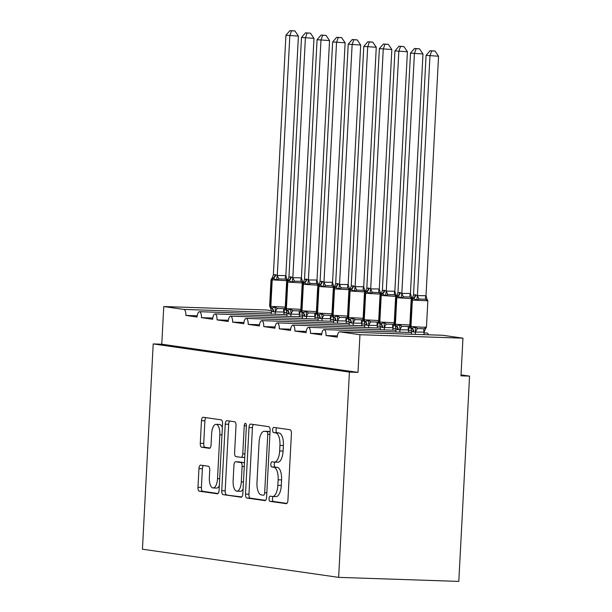 <?xml version="1.0" encoding="UTF-8"?>
<svg xmlns="http://www.w3.org/2000/svg" width="612" height="612" viewBox="0 0 612 612"><rect width="100%" height="100%" fill="white"/><g stroke="black" fill="none" stroke-linecap="round" stroke-linejoin="round"><path stroke-width="0.92" d="M269.035 498.604A2.593 1.079 -88.1 0 0 269.969 501.35L286.209 503.676A3.703 1.538 -88.1 0 0 286.278 503.684A3.703 1.538 -88.1 0 0 287.931 500.203L291.419 433.656A3.703 1.538 -88.1 0 0 290.08 429.739L273.839 427.406A2.593 1.079 -88.1 0 0 273.793 427.398A2.593 1.079 -88.1 0 0 272.638 429.838A2.593 1.079 -88.1 0 0 273.572 432.585L275.675 432.883A11.857 4.919 -88.1 0 1 279.944 445.414L279.653 450.96A11.857 4.919 -88.1 0 1 274.367 462.114A11.857 4.919 -88.1 0 1 274.145 462.091L272.042 461.792A2.593 1.079 -88.1 0 0 271.996 461.785A2.593 1.079 -88.1 0 0 270.833 464.225A2.593 1.079 -88.1 0 0 271.766 466.964L273.87 467.27A11.857 4.919 -88.1 0 1 278.139 479.8L277.848 485.347A11.857 4.919 -88.1 0 1 272.562 496.493A11.857 4.919 -88.1 0 1 272.34 496.477L270.236 496.171A2.593 1.079 -88.1 0 0 270.19 496.171A2.593 1.079 -88.1 0 0 269.035 498.604M273.159 496.516A2.593 1.079 -88.1 0 0 272.47 498.719A2.593 1.079 -88.1 0 0 273.403 501.465L286.898 503.401M276.7 427.819A2.593 1.079 -88.1 0 0 276.073 429.953A2.593 1.079 -88.1 0 0 277.007 432.699L279.103 432.998L275.675 432.883M274.956 462.129A2.593 1.079 -88.1 0 0 274.268 464.34A2.593 1.079 -88.1 0 0 275.201 467.078L277.305 467.384L273.87 467.27M200.675 465.135A3.703 1.538 -88.1 0 0 200.606 465.135A3.703 1.538 -88.1 0 0 198.954 468.616L197.974 487.29A3.703 1.538 -88.1 0 0 199.313 491.207L217.352 493.792A3.703 1.538 -88.1 0 0 217.421 493.8A3.703 1.538 -88.1 0 0 219.073 490.319L222.561 423.764A3.703 1.538 -88.1 0 0 221.223 419.847L203.184 417.262A3.703 1.538 -88.1 0 0 203.115 417.254A3.703 1.538 -88.1 0 0 201.463 420.742L200.285 443.295A3.703 1.538 -88.1 0 0 201.616 447.211L209.335 448.313A3.703 1.538 -88.1 0 0 209.403 448.321A3.703 1.538 -88.1 0 0 211.056 444.84L211.645 433.656A9.914 4.108 -88.1 0 1 216.067 424.338A9.914 4.108 -88.1 0 1 219.823 434.826L217.528 478.638A9.914 4.108 -88.1 0 1 213.106 487.955A9.914 4.108 -88.1 0 1 209.35 477.467L209.732 470.161A3.703 1.538 -88.1 0 0 208.394 466.245L200.675 465.135M442.652 335.277A5.661 2.349 -88.1 0 1 442.759 335.277A5.661 2.349 -88.1 0 1 442.866 335.284L462.955 338.168L460.981 375.837L469.565 376.12L458.801 581.4L338.643 577.368L349.406 372.096L357.989 372.379L359.963 334.718L339.874 331.834A5.661 2.349 -88.1 0 0 339.767 331.819A5.661 2.349 -88.1 0 0 337.243 337.143L326.028 335.537L337.365 335.919M338.643 577.368L142.435 549.201L153.199 343.921L349.406 372.096M245.511 494.113A3.703 1.538 -88.1 0 0 246.85 498.03L264.889 500.616A3.703 1.538 -88.1 0 0 264.958 500.624A3.703 1.538 -88.1 0 0 266.61 497.143L270.099 430.596A3.703 1.538 -88.1 0 0 268.76 426.679L250.721 424.085A3.703 1.538 -88.1 0 0 250.652 424.078A3.703 1.538 -88.1 0 0 249 427.566L245.511 494.113L248.946 494.228A3.703 1.538 -88.1 0 0 250.285 498.145L265.577 500.341M241.12 497.204L223.082 494.618A3.703 1.538 -88.1 0 1 221.743 490.702L225.231 424.154A3.703 1.538 -88.1 0 1 226.884 420.666A3.703 1.538 -88.1 0 1 226.953 420.673L234.671 421.783A3.703 1.538 -88.1 0 1 236.01 425.7L234.595 452.689A3.703 1.538 -88.1 0 0 235.934 456.606L241.052 457.34A3.703 1.538 -88.1 0 0 241.12 457.348A3.703 1.538 -88.1 0 0 242.773 453.859L244.242 425.761A2.593 1.079 -88.1 0 1 245.404 423.328A2.593 1.079 -88.1 0 1 246.384 426.074L242.842 493.731A3.703 1.538 -88.1 0 1 241.189 497.212A3.703 1.538 -88.1 0 1 241.12 497.204L241.258 497.212M197.217 315.792L185.88 315.417L197.095 317.024A5.661 2.349 -88.1 0 1 199.566 311.699A5.661 2.349 91.9 0 1 201.455 317.651L212.785 318.033M228.36 320.267L217.023 319.885A5.661 2.349 91.9 0 0 215.141 313.933A5.661 2.349 -88.1 0 0 212.662 319.257L201.455 317.651M243.928 322.501L232.598 322.119A5.661 2.349 91.9 0 0 230.709 316.175A5.661 2.349 -88.1 0 0 228.238 321.499L217.023 319.885M259.503 324.735L248.166 324.36A5.661 2.349 91.9 0 0 246.284 318.408A5.661 2.349 -88.1 0 0 243.805 323.733L232.598 322.119M275.071 326.976L263.741 326.594A5.661 2.349 91.9 0 0 261.86 320.642A5.661 2.349 -88.1 0 0 259.381 325.966L248.166 324.36M290.646 329.21L279.309 328.828A5.661 2.349 91.9 0 0 277.427 322.876A5.661 2.349 -88.1 0 0 274.949 328.2L263.741 326.594M306.214 331.444L294.885 331.061A5.661 2.349 91.9 0 0 293.003 325.117A5.661 2.349 -88.1 0 0 290.524 330.442L279.309 328.828M321.79 333.678L310.46 333.303A5.661 2.349 91.9 0 0 308.57 327.351A5.661 2.349 -88.1 0 0 306.099 332.676L294.885 331.061M326.028 335.537A5.661 2.349 91.9 0 0 324.146 329.585A5.661 2.349 -88.1 0 0 321.667 334.909L310.46 333.303M283.922 312.464L286.837 312.885A5.661 2.349 91.9 0 1 287.043 312.939M299.475 315.05L302.558 315.157A5.661 2.349 91.9 0 1 302.619 315.172M315.05 317.284L318.133 317.391A5.661 2.349 91.9 0 1 318.194 317.406M330.618 319.525L333.708 319.625A5.661 2.349 91.9 0 1 333.762 319.648M346.193 321.759L349.276 321.858A5.661 2.349 91.9 0 1 349.337 321.881M361.761 323.993L364.851 324.1A5.661 2.349 91.9 0 1 364.905 324.115M377.336 326.227L380.419 326.334A5.661 2.349 91.9 0 1 380.48 326.349M392.904 328.468L395.995 328.567A5.661 2.349 91.9 0 1 396.048 328.59M408.479 330.702L411.562 330.801A5.661 2.349 91.9 0 1 411.624 330.824M424.055 332.936L427.138 333.043A5.661 2.349 91.9 0 1 428.515 334.802M153.199 343.921L161.775 344.212L163.756 306.543L266.748 310.001L271.476 310.682M163.756 306.543L183.837 309.427A5.661 2.349 91.9 0 1 185.88 315.417M161.775 344.212L357.989 372.379M324.146 329.585L411.555 332.515M462.955 338.168L359.963 334.718M461.027 374.896L469.565 376.12M308.57 327.351L395.979 330.281M293.003 325.117L380.412 328.047M277.427 322.876L364.836 325.813M261.86 320.642L349.268 323.572M246.284 318.408L333.693 321.338M230.709 316.175L318.118 319.104M215.141 313.933L302.55 316.871M199.566 311.699L286.974 314.629M275.775 496.592A11.857 4.919 -88.1 0 0 275.997 496.607A11.857 4.919 -88.1 0 0 281.283 485.461L277.848 485.347M277.305 467.384A11.857 4.919 -88.1 0 1 281.574 479.915L281.283 485.461M277.573 462.205A11.857 4.919 -88.1 0 0 277.794 462.228A11.857 4.919 -88.1 0 0 283.088 451.075L279.653 450.96M279.103 432.998A11.857 4.919 -88.1 0 1 283.379 445.528L283.088 451.075M253.467 424.483A3.703 1.538 -88.1 0 0 252.435 427.681L248.946 494.228M263.474 495.2A2.593 1.079 -88.1 0 0 263.527 495.207A2.593 1.079 -88.1 0 0 264.682 492.767L267.742 434.352A2.593 1.079 -88.1 0 0 266.809 431.613L264.591 431.292A11.857 4.919 -88.1 0 0 264.369 431.269A11.857 4.919 -88.1 0 0 259.083 442.422L256.986 482.348A11.857 4.919 -88.1 0 0 261.255 494.886L263.474 495.2M264.369 431.269L267.804 431.391A11.857 4.919 -88.1 0 1 268.025 431.406L270.037 431.697M241.809 496.929L223.082 494.618M229.699 421.071A3.703 1.538 -88.1 0 0 228.666 424.269L225.178 490.816A3.703 1.538 -88.1 0 0 226.517 494.733M241.189 457.348L244.486 457.455A3.703 1.538 -88.1 0 0 244.555 457.462A3.703 1.538 -88.1 0 0 244.739 457.439M233.126 480.695A9.914 4.108 -88.1 0 0 236.882 491.184A9.914 4.108 -88.1 0 0 241.304 481.866L242.115 466.428A3.703 1.538 -88.1 0 0 240.776 462.519L235.658 461.777A3.703 1.538 -88.1 0 0 235.589 461.777A3.703 1.538 -88.1 0 0 233.937 465.258L233.126 480.695M236.882 491.184L240.317 491.298A9.914 4.108 -88.1 0 0 243.086 488.973M244.463 462.718A3.703 1.538 -88.1 0 0 244.211 462.634L240.776 462.519M238.955 461.892A3.703 1.538 -88.1 0 1 239.024 461.892A3.703 1.538 -88.1 0 1 239.093 461.892L244.211 462.634M213.106 487.955L216.541 488.078A9.914 4.108 -88.1 0 0 219.31 485.744M222.355 427.589A9.914 4.108 -88.1 0 0 219.501 424.453L216.067 424.338M205.93 417.652A3.703 1.538 -88.1 0 0 204.898 420.857L203.72 443.409A3.703 1.538 -88.1 0 0 205.051 447.326L210.031 448.038M203.421 465.533A3.703 1.538 -88.1 0 0 202.388 468.731L201.409 487.404A3.703 1.538 -88.1 0 0 202.748 491.321L218.04 493.517M426.006 295.718L438.552 56.212L426.082 55.363L413.513 295.045L415.257 294.732L417.415 295.604L426.006 295.718L427.398 300.5L425.646 299.268L419.212 299.054L416.665 300.14L413.406 298.457A1.89 1.714 98.2 0 0 412.35 300.117L410.973 326.479L421.699 327.213L426.457 327.152L427.842 300.79L411.884 300.048L410.507 326.418L410.973 326.479A1.89 1.714 98.2 0 0 411.845 328.208L415.25 327.244L417.659 328.575L424.101 328.789L425.975 327.604L425.661 328.606L426.457 327.152M431.636 50.941L435.063 51.056L430.083 50.719L431.636 50.941L429.968 55.921L417.422 295.435M423.963 334.649L424.093 332.155L413.773 332.002L411.624 331.138L411.463 334.228M415.38 334.359L415.51 331.865M425.975 327.604L424.093 332.155M427.046 299.138L427.398 300.5M415.724 294.8A4.154 3.771 -81.8 0 1 413.406 298.457L412.19 298.212M409.78 326.234L410.576 327.887L411.379 328.139A1.89 1.714 -81.8 0 1 410.507 326.418L409.78 326.234L411.165 299.872L411.96 298.419M410.751 328.047L411.624 331.138M415.517 331.696L415.25 327.244M413.513 295.045L412.549 297.608M417.415 295.604L416.665 300.14M430.083 50.719L426.082 55.363M438.552 56.212L435.063 51.056M410.43 293.485L422.984 53.978L410.507 53.129L397.945 292.811L399.69 292.498L401.839 293.37L410.43 293.485L411.822 298.266L410.078 297.034L403.637 296.812L401.097 297.906L397.838 296.216A1.89 1.714 98.2 0 0 396.783 297.883L395.398 324.245L409.841 325.026M416.061 48.708L419.495 48.822L414.508 48.486L416.061 48.708L414.401 53.688L401.847 293.194M408.388 332.408L408.518 329.914L398.205 329.769L396.056 328.896L395.895 331.995M399.804 332.125L399.934 329.631M409.436 327.282L408.518 329.914M412.266 298.549L411.471 296.904L411.822 298.266M400.156 292.567A4.154 3.771 -81.8 0 1 397.838 296.216L396.622 295.978M411.7 298.648L395.589 297.639L394.204 324L395.008 325.653L396.278 325.974L399.674 325.01L402.092 326.341L408.533 326.556L409.788 326.112M395.176 325.806L396.056 328.896M399.95 329.463L399.674 325.01M397.945 292.811L396.981 295.374M401.839 293.37L401.097 297.906M414.508 48.486L410.507 53.129M422.984 53.978L419.495 48.822M394.855 291.251L407.408 51.737L394.931 50.895L382.37 290.57L384.114 290.264L386.264 291.128L394.794 291.22L396.255 296.032L394.503 294.793L388.069 294.579L385.522 295.673L382.263 293.982A1.89 1.714 98.2 0 0 381.207 295.642L379.83 322.011L394.273 322.792M400.493 46.474L403.92 46.588L398.94 46.252L400.493 46.474L398.825 51.454L386.271 290.96M392.82 330.174L392.95 327.68L382.63 327.535L380.48 326.663L380.32 329.753M384.237 329.891L384.367 327.389M393.86 325.048L392.95 327.68M396.698 296.315L395.895 294.663L396.255 296.032M384.581 290.333A4.154 3.771 -81.8 0 1 382.263 293.982L381.047 293.737M396.125 296.407L380.021 295.397L378.637 321.767L379.432 323.419L380.702 323.733L384.099 322.776L386.516 324.108L392.958 324.322L394.212 323.878M379.601 323.572L380.48 326.663M384.374 327.221L384.099 322.776M382.37 290.57L381.406 293.133M386.264 291.128L385.522 295.673M398.94 46.252L394.931 50.895M407.408 51.737L403.92 46.588M379.287 289.017L391.841 49.503L379.363 48.654L366.802 288.336L368.546 288.03L370.696 288.895L379.218 288.986L380.679 293.798L378.935 292.559L372.494 292.345L369.954 293.439L366.687 291.748A1.89 1.714 98.2 0 0 365.639 293.408L364.255 319.778L378.698 320.558M384.917 44.24L388.352 44.355L383.364 44.018L384.917 44.24L383.257 49.212L370.704 288.726M377.244 327.94L377.375 325.446L367.062 325.301L364.905 324.429L364.744 327.519M368.661 327.649L368.791 325.156M378.293 322.815L377.375 325.446M381.123 294.081L380.327 292.429L380.679 293.798M369.013 288.091A4.154 3.771 -81.8 0 1 366.687 291.748L365.471 291.503M380.557 294.173L364.446 293.163L363.061 319.533L363.865 321.178L365.135 321.499L368.531 320.535L370.948 321.866L377.382 322.088L378.644 321.637M364.033 321.338L364.905 324.429M368.807 324.987L368.531 320.535M366.802 288.336L365.838 290.899M370.696 288.895L369.954 293.439M383.364 44.018L379.363 48.654M391.841 49.503L388.352 44.355M363.712 286.776L376.265 47.269L363.788 46.42L351.227 286.102L352.971 285.789L355.121 286.661L363.712 286.776L365.104 291.557L363.36 290.325L356.918 290.111L354.379 291.197L351.12 289.514A1.89 1.714 98.2 0 0 350.064 291.174L348.679 317.536L363.13 318.324M369.35 41.998L372.777 42.113L367.789 41.777L369.35 41.998L367.682 46.979L355.128 286.493M361.677 325.706L361.807 323.212L351.487 323.06L349.337 322.195L349.177 325.286M353.093 325.416L353.223 322.922M362.717 320.573L361.807 323.212M365.548 291.848L364.752 290.195L365.104 291.557M353.438 285.858A4.154 3.771 -81.8 0 1 351.12 289.514L349.903 289.269M364.982 291.939L348.871 290.93L347.494 317.291L348.289 318.944L349.559 319.265L352.956 318.301L355.373 319.632L361.814 319.847L363.069 319.403M348.289 318.944L349.337 322.195M353.231 322.753L352.956 318.301M351.227 286.102L350.263 288.665M355.121 286.661L354.379 291.197M367.789 41.777L363.788 46.42M376.265 47.269L372.777 42.113M348.144 284.542L360.697 45.036L348.22 44.186L335.659 283.869L337.396 283.555L339.553 284.427L348.144 284.542L349.536 289.323L347.792 288.091L341.351 287.87L338.803 288.963L335.544 287.273A1.89 1.714 98.2 0 0 334.496 288.94L333.112 315.302L347.555 316.083M353.774 39.765L357.201 39.879L352.221 39.543L353.774 39.765L352.114 44.745L339.561 284.251M346.101 323.465L346.231 320.971L335.919 320.826L333.762 319.954L333.601 323.052M337.518 323.182L337.648 320.688M347.149 318.339L346.231 320.971M349.98 289.606L349.184 287.961L349.536 289.323M337.87 283.624A4.154 3.771 -81.8 0 1 335.544 287.273L334.328 287.028M332.714 316.71L333.991 317.031L337.388 316.067L339.805 317.399L346.239 317.613L347.501 317.169M332.89 316.863L333.762 319.954M337.663 320.52L337.388 316.067M335.659 283.869L334.695 286.431M339.553 284.427L338.803 288.963M352.221 39.543L348.22 44.186M360.697 45.036L357.201 39.879M332.568 282.308L345.122 42.794L332.645 41.953L320.084 281.627L321.828 281.321L323.978 282.186L332.5 282.277L333.961 287.089L332.217 285.85L325.775 285.636L323.235 286.73L319.977 285.039A1.89 1.714 98.2 0 0 318.921 286.699L317.536 313.069L331.979 313.849M338.207 37.531L341.634 37.646L336.646 37.309L338.207 37.531L336.539 42.511L323.985 282.017M330.526 321.231L330.664 318.737L320.344 318.592L318.194 317.72L318.033 320.81M321.95 320.948L322.08 318.447M331.574 316.106L330.664 318.737M334.404 287.372L333.609 285.72L333.961 287.089M322.295 281.39A4.154 3.771 -81.8 0 1 319.977 285.039L318.76 284.794M333.838 287.464L317.727 286.454L316.35 312.824L317.146 314.476L318.416 314.79L321.813 313.834L324.23 315.165L330.671 315.379L331.926 314.935M317.146 314.476L318.194 317.72M322.088 318.278L321.813 313.834M320.084 281.627L319.12 284.19M323.978 282.186L323.235 286.73M336.646 37.309L332.645 41.953M345.122 42.794L341.634 37.646M317.001 280.074L329.547 40.56L317.077 39.711L304.508 279.393L306.252 279.08L308.41 279.952L316.932 280.044L318.393 284.855L316.641 283.616L310.207 283.402L307.66 284.496L304.401 282.805A1.89 1.714 98.2 0 0 303.345 284.465L301.968 310.835L316.412 311.615M322.631 35.297L326.058 35.412L321.078 35.075L322.631 35.297L320.963 40.27L308.417 279.783M314.958 318.997L315.088 316.503L304.776 316.358L302.619 315.486L302.458 318.577M306.375 318.707L306.505 316.213M316.006 313.872L315.088 316.503M318.837 285.138L318.033 283.486L318.393 284.855M306.719 279.149A4.154 3.771 -81.8 0 1 304.401 282.805L303.185 282.56M318.263 285.23L302.16 284.22L300.775 310.59L301.571 312.235L302.841 312.556L306.245 311.592L308.655 312.923L315.096 313.145L316.358 312.694M301.747 312.395L302.619 315.486M306.513 316.044L306.245 311.592M304.508 279.393L303.544 281.956M308.41 279.952L307.66 284.496M321.078 35.075L317.077 39.711M329.547 40.56L326.058 35.412M301.425 277.833L313.979 38.327L301.502 37.477L288.94 277.16L290.685 276.846L292.834 277.718L301.425 277.833L302.818 282.614L301.073 281.382L294.632 281.168L292.092 282.254L288.833 280.571A1.89 1.714 98.2 0 0 287.778 282.231L286.393 308.593L300.836 309.381M307.063 33.056L310.491 33.17L305.503 32.834L307.063 33.056L305.396 38.036L292.842 277.55M299.383 316.764L299.513 314.27L289.201 314.117L287.051 313.252L286.89 316.343M290.799 316.473L290.937 313.979M300.431 311.63L299.513 314.27M303.261 282.905L302.466 281.252L302.818 282.614M291.151 276.915A4.154 3.771 -81.8 0 1 288.833 280.571L287.617 280.327M302.695 282.996L286.584 281.987L285.207 308.349L286.003 310.001L287.273 310.322L290.669 309.358L293.087 310.689L299.528 310.904L300.783 310.46M286.003 310.001L287.051 313.252M290.945 313.811L290.669 309.358M288.94 277.16L287.977 279.722M292.834 277.718L292.092 282.254M305.503 32.834L301.502 37.477M313.979 38.327L310.491 33.17M285.85 275.599L298.404 36.093L285.926 35.244L273.365 274.926L275.109 274.612L277.267 275.484L285.85 275.599L287.25 280.38L285.498 279.149L279.064 278.927L276.517 280.021L273.258 278.33A1.89 1.714 98.2 0 0 272.202 279.998L270.825 306.36L285.268 307.14M291.488 30.822L294.915 30.937L289.935 30.6L291.488 30.822L289.82 35.802L277.274 275.308M283.815 314.522L283.945 312.028L273.625 311.883L271.476 311.011L271.315 314.109M275.232 314.239L275.362 311.745M284.855 309.397L283.945 312.028M287.694 280.663L286.89 279.018L287.25 280.38M275.576 274.681A4.154 3.771 -81.8 0 1 273.258 278.33L272.042 278.085M287.12 280.763L271.017 279.753L269.632 306.115L270.428 307.767L271.697 308.088L275.102 307.125L277.511 308.456L283.953 308.67L285.207 308.226M270.596 307.92L271.476 311.011M275.369 311.569L275.102 307.125M273.365 274.926L272.401 277.488M277.267 275.484L276.517 280.021M289.935 30.6L285.926 35.244M298.404 36.093L294.915 30.937M273.403 501.465L269.969 501.35M277.007 432.699L273.572 432.585M275.201 467.078L271.766 466.964M286.837 312.885L283.907 312.786M271.407 312.365L183.837 309.427M442.866 335.284L339.874 331.834M281.574 479.915L278.139 479.8M283.379 445.528L279.944 445.414M252.435 427.681L249 427.566M250.285 498.145L246.85 498.03M266.832 492.836L264.682 492.767M269.892 434.421L267.742 434.352M270.037 431.72L266.809 431.613M268.025 431.406L264.591 431.292M225.178 490.816L221.743 490.702M228.666 424.269L225.231 424.154M244.922 453.936L242.773 453.859M246.391 425.837L244.242 425.761M243.454 481.942L241.304 481.866M244.265 466.505L242.115 466.428M239.093 461.892L235.658 461.777M219.677 478.714L217.528 478.638M221.972 434.903L219.823 434.826M205.051 447.326L201.616 447.211M203.72 443.409L200.285 443.295M204.898 420.857L201.463 420.742M202.748 491.321L199.313 491.207M201.409 487.404L197.974 487.29M202.388 468.731L198.954 468.616M415.257 294.732A4.154 3.771 -81.8 0 1 412.939 298.388A1.89 1.714 -81.8 0 0 411.884 300.048L411.165 299.872M413.307 331.941A4.154 3.771 -81.8 0 0 411.379 328.139L411.845 328.208A4.154 3.771 -81.8 0 1 413.773 332.002M424.024 332.171A4.154 1.591 72.9 0 1 424.101 328.789M415.579 331.888A4.154 1.691 111.2 0 1 417.659 328.575M425.646 299.268A4.154 1.691 111.2 0 1 425.937 295.695M419.212 299.054A4.154 1.591 72.9 0 1 417.491 295.412M399.69 292.498A4.154 3.771 -81.8 0 1 397.372 296.154A1.89 1.714 -81.8 0 0 396.316 297.815L394.931 324.176L395.398 324.245A1.89 1.714 98.2 0 0 396.278 325.974A4.154 3.771 -81.8 0 1 398.205 329.769M394.204 324L394.931 324.176A1.89 1.714 -81.8 0 0 395.811 325.905A4.154 3.771 -81.8 0 1 397.739 329.7M408.449 329.937A4.154 1.591 72.9 0 1 408.533 326.556M400.003 329.654A4.154 1.691 111.2 0 1 402.092 326.341M410.078 297.034A4.154 1.691 111.2 0 1 410.361 293.462M403.637 296.812A4.154 1.591 72.9 0 1 401.916 293.179M384.114 290.264A4.154 3.771 -81.8 0 1 381.796 293.913A1.89 1.714 -81.8 0 0 380.74 295.581L379.363 321.943L379.83 322.011A1.89 1.714 98.2 0 0 380.702 323.733A4.154 3.771 -81.8 0 1 382.63 327.535M378.637 321.767L379.363 321.943A1.89 1.714 -81.8 0 0 380.236 323.672A4.154 3.771 -81.8 0 1 382.163 327.466M392.881 327.703A4.154 1.591 72.9 0 1 392.958 324.322M384.435 327.42A4.154 1.691 111.2 0 1 386.516 324.108M394.503 294.793A4.154 1.691 111.2 0 1 394.794 291.22M388.069 294.579A4.154 1.591 72.9 0 1 386.348 290.937M368.546 288.03A4.154 3.771 -81.8 0 1 366.221 291.679A1.89 1.714 -81.8 0 0 365.173 293.339L363.788 319.709L364.255 319.778A1.89 1.714 98.2 0 0 365.135 321.499A4.154 3.771 -81.8 0 1 367.062 325.301M363.061 319.533L363.788 319.709A1.89 1.714 -81.8 0 0 364.668 321.43A4.154 3.771 -81.8 0 1 366.596 325.232M377.306 325.469A4.154 1.591 72.9 0 1 377.382 322.088M368.86 325.186A4.154 1.691 111.2 0 1 370.948 321.866M378.935 292.559A4.154 1.691 111.2 0 1 379.218 288.986M372.494 292.345A4.154 1.591 72.9 0 1 370.773 288.703M352.971 285.789A4.154 3.771 -81.8 0 1 350.653 289.445A1.89 1.714 -81.8 0 0 349.597 291.105L348.213 317.475L348.679 317.536A1.89 1.714 98.2 0 0 349.559 319.265A4.154 3.771 -81.8 0 1 351.487 323.06M347.494 317.291L348.213 317.475A1.89 1.714 -81.8 0 0 349.092 319.196A4.154 3.771 -81.8 0 1 351.02 322.998M361.73 323.228A4.154 1.591 72.9 0 1 361.814 319.847M353.292 322.945A4.154 1.691 111.2 0 1 355.373 319.632M363.36 290.325A4.154 1.691 111.2 0 1 363.643 286.753M356.918 290.111A4.154 1.591 72.9 0 1 355.205 286.47M349.406 289.705L334.022 288.872L332.645 315.234L333.112 315.302A1.89 1.714 98.2 0 0 333.991 317.031A4.154 3.771 -81.8 0 1 335.919 320.826M337.396 283.555A4.154 3.771 -81.8 0 1 335.078 287.212A1.89 1.714 -81.8 0 0 334.022 288.872L333.303 288.696L331.918 315.058L332.645 315.234A1.89 1.714 -81.8 0 0 333.517 316.962A4.154 3.771 -81.8 0 1 335.452 320.757M346.163 320.994A4.154 1.591 72.9 0 1 346.239 317.613M337.717 320.711A4.154 1.691 111.2 0 1 339.805 317.399M347.792 288.091A4.154 1.691 111.2 0 1 348.075 284.519M341.351 287.87A4.154 1.591 72.9 0 1 339.629 284.236M321.828 281.321A4.154 3.771 -81.8 0 1 319.51 284.97A1.89 1.714 -81.8 0 0 318.454 286.638L317.07 313L317.536 313.069A1.89 1.714 98.2 0 0 318.416 314.79A4.154 3.771 -81.8 0 1 320.344 318.592M316.35 312.824L317.07 313A1.89 1.714 -81.8 0 0 317.949 314.729A4.154 3.771 -81.8 0 1 319.877 318.523M330.587 318.76A4.154 1.591 72.9 0 1 330.671 315.379M322.149 318.477A4.154 1.691 111.2 0 1 324.23 315.165M332.217 285.85A4.154 1.691 111.2 0 1 332.5 282.277M325.775 285.636A4.154 1.591 72.9 0 1 324.054 281.994M306.252 279.08A4.154 3.771 -81.8 0 1 303.935 282.736A1.89 1.714 -81.8 0 0 302.879 284.396L301.502 310.766L301.968 310.835A1.89 1.714 98.2 0 0 302.841 312.556A4.154 3.771 -81.8 0 1 304.776 316.358M300.775 310.59L301.502 310.766A1.89 1.714 -81.8 0 0 302.374 312.487A4.154 3.771 -81.8 0 1 304.302 316.289M315.019 316.526A4.154 1.591 72.9 0 1 315.096 313.145M306.574 316.243A4.154 1.691 111.2 0 1 308.655 312.923M316.641 283.616A4.154 1.691 111.2 0 1 316.932 280.044M310.207 283.402A4.154 1.591 72.9 0 1 308.486 279.76M290.685 276.846A4.154 3.771 -81.8 0 1 288.367 280.503A1.89 1.714 -81.8 0 0 287.311 282.163L285.926 308.532L286.393 308.593A1.89 1.714 98.2 0 0 287.273 310.322A4.154 3.771 -81.8 0 1 289.201 314.117M285.207 308.349L285.926 308.532A1.89 1.714 -81.8 0 0 286.806 310.253A4.154 3.771 -81.8 0 1 288.734 314.055M299.444 314.285A4.154 1.591 72.9 0 1 299.528 310.904M290.998 314.002A4.154 1.691 111.2 0 1 293.087 310.689M301.073 281.382A4.154 1.691 111.2 0 1 301.356 277.81M294.632 281.168A4.154 1.591 72.9 0 1 292.911 277.527M275.109 274.612A4.154 3.771 -81.8 0 1 272.791 278.269A1.89 1.714 -81.8 0 0 271.736 279.929L270.359 306.291L270.825 306.36A1.89 1.714 98.2 0 0 271.697 308.088A4.154 3.771 -81.8 0 1 273.625 311.883M269.632 306.115L270.359 306.291A1.89 1.714 -81.8 0 0 271.231 308.02A4.154 3.771 -81.8 0 1 273.159 311.814M283.876 312.051A4.154 1.591 72.9 0 1 283.953 308.67M275.431 311.768A4.154 1.691 111.2 0 1 277.511 308.456M285.498 279.149A4.154 1.691 111.2 0 1 285.789 275.576M279.064 278.927A4.154 1.591 72.9 0 1 277.343 275.293M442.759 335.277L339.767 331.819M275.997 496.607L272.562 496.493M277.794 462.228L274.367 462.114M244.555 457.462L241.12 457.348M239.024 461.892L235.589 461.777M426.855 298.962L427.842 300.79M395.589 297.639L396.385 296.185M380.021 295.397L380.817 293.951M364.446 293.163L365.242 291.717M348.871 290.93L349.666 289.476M333.303 288.696L334.098 287.242M332.859 316.802L331.918 315.058M317.727 286.454L318.523 285.008M302.16 284.22L302.955 282.775M286.584 281.987L287.38 280.533M271.017 279.753L271.812 278.299"/></g></svg>
